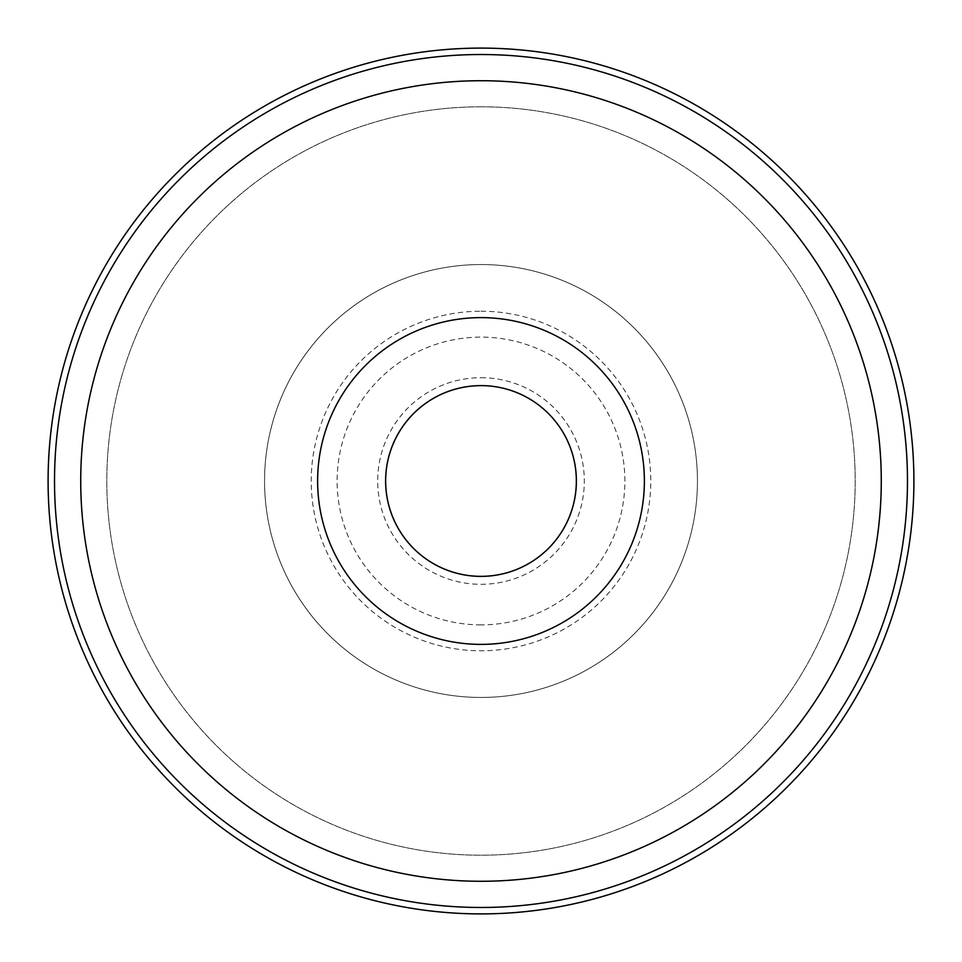 <?xml version="1.0" encoding="UTF-8"?>
<svg xmlns="http://www.w3.org/2000/svg" width="962" height="962" viewBox="0 0 962 962"><rect width="100%" height="100%" fill="white"/><g stroke="black" fill="none" stroke-linecap="round" stroke-linejoin="round"><path stroke-width="0.72" stroke-dasharray="4.81 3.61" d="M481 377.693A103.307 103.307 0 0 1 584.307 481A103.307 103.307 0 0 1 481 584.307A103.307 103.307 0 0 1 377.693 481A103.307 103.307 0 0 1 481 377.693M481 624.879A143.879 143.879 0 0 1 337.121 481A143.879 143.879 0 0 1 481 337.121A143.879 143.879 0 0 1 624.879 481A143.879 143.879 0 0 1 481 624.879M481 311.219A169.781 169.781 0 0 1 650.781 481A169.781 169.781 0 0 1 481 650.781A169.781 169.781 0 0 1 311.219 481A169.781 169.781 0 0 1 481 311.219M481 264.55A216.45 216.45 0 0 1 697.45 481A216.45 216.45 0 0 1 481 697.45A216.45 216.45 0 0 1 264.55 481A216.45 216.45 0 0 1 481 264.55A216.45 216.45 0 0 1 697.45 481A216.45 216.45 0 0 1 481 697.45A216.45 216.45 0 0 1 264.55 481A216.45 216.45 0 0 1 481 264.55M481 106.794A374.206 374.206 0 0 1 855.206 481A374.206 374.206 0 0 1 481 855.206A374.206 374.206 0 0 1 106.794 481A374.206 374.206 0 0 1 481 106.794A374.206 374.206 0 0 1 855.206 481A374.206 374.206 0 0 1 481 855.206A374.206 374.206 0 0 1 106.794 481A374.206 374.206 0 0 1 481 106.794"/><path stroke-width="1.44" d="M481 385.618A95.382 95.382 0 0 1 576.382 481A95.382 95.382 0 0 1 481 576.382A95.382 95.382 0 0 1 385.618 481A95.382 95.382 0 0 1 481 385.618A95.346 95.346 0 0 1 576.346 481A95.346 95.346 0 0 1 481 576.346A95.346 95.346 0 0 1 385.654 481A95.346 95.346 0 0 1 481 385.654M481 48.1A432.9 432.9 0 0 1 913.9 481A432.9 432.9 0 0 1 481 913.9A432.9 432.9 0 0 1 48.1 481A432.9 432.9 0 0 1 481 48.1M317.616 481A163.384 163.384 0 0 1 481 317.616A163.384 163.384 0 0 1 644.384 481A163.384 163.384 0 0 1 481 644.384A163.384 163.384 0 0 1 317.616 481M481 907.479A426.479 426.479 0 0 1 54.521 481A426.479 426.479 0 0 1 481 54.521A426.479 426.479 0 0 1 907.479 481A426.479 426.479 0 0 1 481 907.479M481 881.276A400.276 400.276 0 0 1 80.724 481A400.276 400.276 0 0 1 481 80.724A400.276 400.276 0 0 1 881.276 481A400.276 400.276 0 0 1 481 881.276"/></g></svg>
